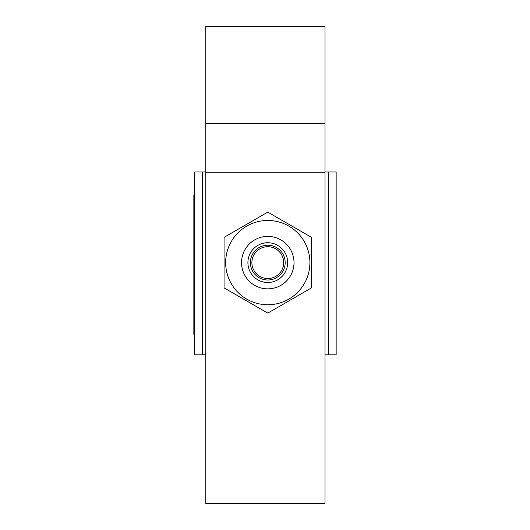<?xml version="1.0" encoding="UTF-8"?>
<svg xmlns="http://www.w3.org/2000/svg" width="530" height="530" viewBox="0 0 530 530"><rect width="100%" height="100%" fill="white"/><g stroke="black" fill="none" stroke-linecap="round" stroke-linejoin="round"><path stroke-width="0.79" d="M325.022 172.78L205.773 172.78L205.773 503.5L325.022 503.5L325.022 26.5L205.773 26.5L205.773 123.49L325.022 123.49M205.773 172.78L205.773 123.49M202.593 171.985L194.643 171.985L194.643 354.835L202.593 354.835L202.593 171.985L205.773 171.985M328.202 171.985L328.202 354.835L336.152 354.835L336.152 171.985L325.022 171.985M328.202 354.835L325.022 354.835M205.773 354.835L202.593 354.835M251.882 262.615A15.9 15.9 0 0 0 267.782 278.515A15.9 15.9 0 0 0 283.683 262.615A15.9 15.9 0 0 0 267.782 246.715A15.9 15.9 0 0 0 251.882 262.615M193.847 334.384L194.643 334.384L193.847 334.384L193.847 195.259L194.643 195.259M284.994 252.677A19.875 19.875 0 0 0 257.845 245.403A19.875 19.875 0 0 0 250.571 272.552A19.875 19.875 0 0 0 277.72 279.827A19.875 19.875 0 0 0 284.994 252.677M282.841 253.923A17.391 17.391 0 0 0 259.084 247.556A17.391 17.391 0 0 0 252.724 271.307A17.391 17.391 0 0 0 276.474 277.674A17.391 17.391 0 0 0 282.841 253.923M304.273 241.548A42.135 42.135 0 0 1 288.85 299.106A42.135 42.135 0 0 1 231.292 283.683A42.135 42.135 0 0 1 246.715 226.124A42.135 42.135 0 0 1 304.273 241.548A42.135 42.135 0 0 0 246.715 226.124A42.135 42.135 0 0 0 231.292 283.683M224.057 237.367L267.782 212.126L311.507 237.367L311.507 287.863L267.782 313.104L224.057 287.863L224.057 237.367M193.847 198.439L194.643 198.439M193.847 331.204L194.643 331.204M245.065 275.732A26.235 26.235 0 0 0 280.9 285.332A26.235 26.235 0 0 0 290.5 249.498A26.235 26.235 0 0 0 254.665 239.898A26.235 26.235 0 0 0 245.065 275.732"/></g></svg>
